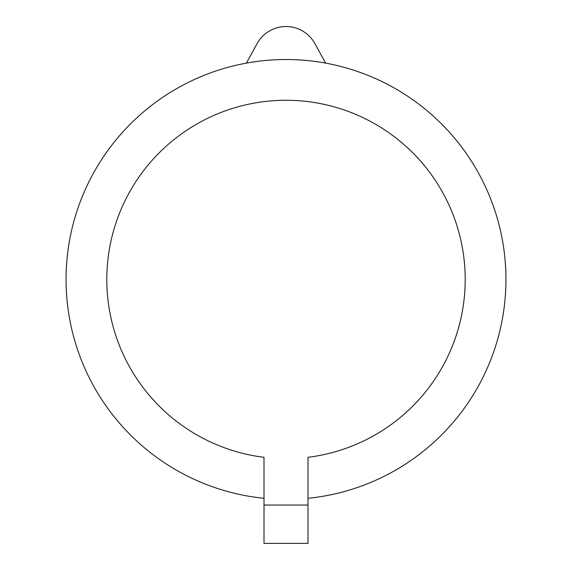 <?xml version="1.0" encoding="UTF-8"?>
<svg xmlns="http://www.w3.org/2000/svg" width="572" height="572" viewBox="0 0 572 572"><rect width="100%" height="100%" fill="white"/><g stroke="black" fill="none" stroke-linecap="round" stroke-linejoin="round"><path stroke-width="0.86" d="M246.41 63.113L257.071 43.665A32.99 32.99 0 0 1 314.929 43.665L325.59 63.113A219.948 219.948 0 0 0 246.41 63.113M307.993 457.307L307.993 543.4L264.007 543.4L264.007 457.307A179.2 179.2 0 0 1 134.613 183.576A179.2 179.2 0 0 1 437.387 183.576A179.2 179.2 0 0 1 307.993 457.307M264.007 505.055L307.993 505.055M264.007 498.305A219.948 219.948 0 0 1 99.299 163.192A219.948 219.948 0 0 1 472.701 163.192A219.948 219.948 0 0 1 307.993 498.305"/></g></svg>
